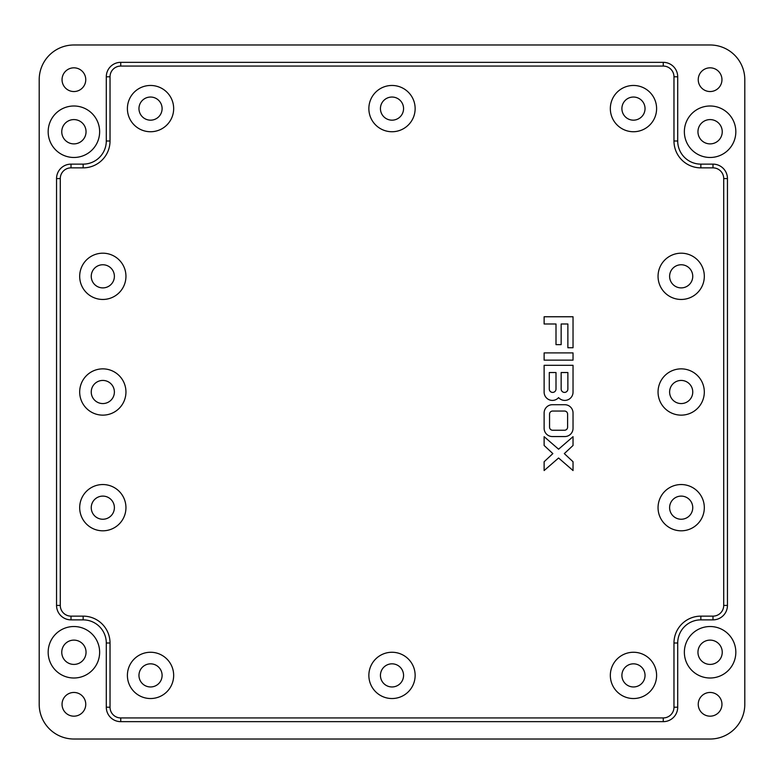 <?xml version="1.0" encoding="UTF-8"?>
<svg xmlns="http://www.w3.org/2000/svg" width="784" height="784" viewBox="0 0 784 784"><rect width="100%" height="100%" fill="white"/><g stroke="black" fill="none" stroke-linecap="round" stroke-linejoin="round"><path stroke-width="1.18" d="M556.003 344.646L561.158 344.646L561.158 323.988L567.871 323.988L567.871 347.743L573.035 347.743L573.035 316.765L544.125 316.765L544.125 323.988L556.003 323.988L556.003 344.646M673.975 140.993A26.872 26.872 0 0 0 700.847 167.864L712.989 167.864A10.721 10.721 0 0 1 723.71 178.585L723.71 605.415A10.721 10.721 0 0 1 712.989 616.136L700.847 616.136A26.872 26.872 0 0 0 673.975 643.007L673.975 707.207A10.721 10.721 0 0 1 663.254 717.928L120.746 717.928A10.721 10.721 0 0 1 110.025 707.207L110.025 643.007A26.872 26.872 0 0 0 83.153 616.136L71.011 616.136A10.721 10.721 0 0 1 60.29 605.415L60.29 178.585A10.721 10.721 0 0 1 71.011 167.864L83.153 167.864A26.872 26.872 0 0 0 110.025 140.993L110.025 76.793A10.721 10.721 0 0 1 120.746 66.072L663.254 66.072A10.721 10.721 0 0 1 673.975 76.793L673.975 140.993L677.709 140.993L677.709 76.793A14.455 14.455 0 0 0 663.254 62.338L120.746 62.338A14.455 14.455 0 0 0 106.291 76.793L106.291 140.993A23.138 23.138 0 0 1 83.153 164.13L71.011 164.13A14.455 14.455 0 0 0 56.546 178.585L56.546 605.415A14.455 14.455 0 0 0 71.011 619.87L83.153 619.87A23.138 23.138 0 0 1 106.291 643.007L106.291 707.207A14.455 14.455 0 0 0 120.746 721.662L663.254 721.662A14.455 14.455 0 0 0 677.709 707.207L677.709 643.007A23.138 23.138 0 0 1 700.847 619.87L712.989 619.87A14.455 14.455 0 0 0 727.454 605.415L727.454 178.585A14.455 14.455 0 0 0 712.989 164.13L700.847 164.13A23.138 23.138 0 0 1 677.709 140.993M102.822 530.807A23.138 23.138 0 0 0 125.95 507.669A23.138 23.138 0 0 0 102.822 484.541A23.138 23.138 0 0 0 79.684 507.669A23.138 23.138 0 0 0 102.822 530.807M573.035 436.668L558.58 449.203L544.125 436.668L544.125 445.469L552.847 453.603L544.125 461.747L544.125 470.547L558.58 458.003L573.035 470.547L573.035 461.747L564.313 453.603L573.035 445.469L573.035 436.668M392 131.741A23.138 23.138 0 0 0 415.138 108.604A23.138 23.138 0 0 0 392 85.466A23.138 23.138 0 0 0 368.862 108.604A23.138 23.138 0 0 0 392 131.741M102.822 368.862A23.138 23.138 0 0 0 79.684 392A23.138 23.138 0 0 0 102.822 415.138A23.138 23.138 0 0 0 125.95 392A23.138 23.138 0 0 0 102.822 368.862M150.538 698.534A23.138 23.138 0 0 0 173.666 675.396A23.138 23.138 0 0 0 150.538 652.259A23.138 23.138 0 0 0 127.4 675.396A23.138 23.138 0 0 0 150.538 698.534M573.035 412.972A8.261 8.261 0 0 0 564.774 404.711L552.387 404.711A8.261 8.261 0 0 0 544.125 412.972L544.125 428.299A8.261 8.261 0 0 0 552.387 436.561L564.774 436.561A8.261 8.261 0 0 0 573.035 428.299L573.035 412.972M681.178 253.193A23.138 23.138 0 0 0 658.05 276.331A23.138 23.138 0 0 0 681.178 299.459A23.138 23.138 0 0 0 704.316 276.331A23.138 23.138 0 0 0 681.178 253.193M681.178 484.541A23.138 23.138 0 0 0 658.05 507.669A23.138 23.138 0 0 0 681.178 530.807A23.138 23.138 0 0 0 704.316 507.669A23.138 23.138 0 0 0 681.178 484.541M681.178 415.138A23.138 23.138 0 0 0 704.316 392A23.138 23.138 0 0 0 681.178 368.862A23.138 23.138 0 0 0 658.05 392A23.138 23.138 0 0 0 681.178 415.138M573.035 352.908L544.125 352.908L544.125 360.14L573.035 360.14L573.035 352.908M150.538 131.741A23.138 23.138 0 0 0 173.666 108.604A23.138 23.138 0 0 0 150.538 85.466A23.138 23.138 0 0 0 127.4 108.604A23.138 23.138 0 0 0 150.538 131.741M558.58 397.615A8.261 8.261 0 0 0 573.035 392.157L573.035 365.305L544.125 365.305L544.125 392.157A8.261 8.261 0 0 0 558.58 397.615M392 698.534A23.138 23.138 0 0 0 415.138 675.396A23.138 23.138 0 0 0 392 652.259A23.138 23.138 0 0 0 368.862 675.396A23.138 23.138 0 0 0 392 698.534M633.462 652.259A23.138 23.138 0 0 0 610.334 675.396A23.138 23.138 0 0 0 633.462 698.534A23.138 23.138 0 0 0 656.6 675.396A23.138 23.138 0 0 0 633.462 652.259M102.822 299.459A23.138 23.138 0 0 0 125.95 276.331A23.138 23.138 0 0 0 102.822 253.193A23.138 23.138 0 0 0 79.684 276.331A23.138 23.138 0 0 0 102.822 299.459M633.462 131.741A23.138 23.138 0 0 0 656.6 108.604A23.138 23.138 0 0 0 633.462 85.466A23.138 23.138 0 0 0 610.334 108.604A23.138 23.138 0 0 0 633.462 131.741M102.822 496.105A11.564 11.564 0 0 0 91.248 507.669A11.564 11.564 0 0 0 102.822 519.243A11.564 11.564 0 0 0 114.386 507.669A11.564 11.564 0 0 0 102.822 496.105M73.902 91.542A11.858 11.858 0 0 0 85.76 79.684A11.858 11.858 0 0 0 73.902 67.826A11.858 11.858 0 0 0 62.044 79.684A11.858 11.858 0 0 0 73.902 91.542M710.098 716.174A11.858 11.858 0 0 0 721.956 704.316A11.858 11.858 0 0 0 710.098 692.458A11.858 11.858 0 0 0 698.24 704.316A11.858 11.858 0 0 0 710.098 716.174M710.098 91.542A11.858 11.858 0 0 0 721.956 79.684A11.858 11.858 0 0 0 710.098 67.826A11.858 11.858 0 0 0 698.24 79.684A11.858 11.858 0 0 0 710.098 91.542M73.902 716.174A11.858 11.858 0 0 0 85.76 704.316A11.858 11.858 0 0 0 73.902 692.458A11.858 11.858 0 0 0 62.044 704.316A11.858 11.858 0 0 0 73.902 716.174M710.098 157.476A25.735 25.735 0 0 0 735.833 131.741A25.735 25.735 0 0 0 710.098 105.997A25.735 25.735 0 0 0 684.363 131.741A25.735 25.735 0 0 0 710.098 157.476M73.902 678.003A25.735 25.735 0 0 0 99.637 652.259A25.735 25.735 0 0 0 73.902 626.524A25.735 25.735 0 0 0 48.167 652.259A25.735 25.735 0 0 0 73.902 678.003M710.098 678.003A25.735 25.735 0 0 0 735.833 652.259A25.735 25.735 0 0 0 710.098 626.524A25.735 25.735 0 0 0 684.363 652.259A25.735 25.735 0 0 0 710.098 678.003M73.902 157.476A25.735 25.735 0 0 0 99.637 131.741A25.735 25.735 0 0 0 73.902 105.997A25.735 25.735 0 0 0 48.167 131.741A25.735 25.735 0 0 0 73.902 157.476M744.8 79.684A34.702 34.702 0 0 0 710.098 44.982L73.902 44.982A34.702 34.702 0 0 0 39.2 79.684L39.2 704.316A34.702 34.702 0 0 0 73.902 739.018L710.098 739.018A34.702 34.702 0 0 0 744.8 704.316L744.8 79.684M392 97.04A11.564 11.564 0 0 0 380.436 108.604A11.564 11.564 0 0 0 392 120.168A11.564 11.564 0 0 0 403.564 108.604A11.564 11.564 0 0 0 392 97.04M102.822 380.436A11.564 11.564 0 0 0 91.248 392A11.564 11.564 0 0 0 102.822 403.564A11.564 11.564 0 0 0 114.386 392A11.564 11.564 0 0 0 102.822 380.436M150.538 663.832A11.564 11.564 0 0 0 138.964 675.396A11.564 11.564 0 0 0 150.538 686.96A11.564 11.564 0 0 0 162.102 675.396A11.564 11.564 0 0 0 150.538 663.832M564.519 411.041L552.642 411.041A3.087 3.087 0 0 0 549.555 414.128L549.555 427.153A3.087 3.087 0 0 0 552.642 430.24L564.519 430.24A3.087 3.087 0 0 0 567.606 427.153L567.606 414.128A3.087 3.087 0 0 0 564.519 411.041M681.178 264.757A11.564 11.564 0 0 0 669.614 276.331A11.564 11.564 0 0 0 681.178 287.895A11.564 11.564 0 0 0 692.752 276.331A11.564 11.564 0 0 0 681.178 264.757M681.178 496.105A11.564 11.564 0 0 0 669.614 507.669A11.564 11.564 0 0 0 681.178 519.243A11.564 11.564 0 0 0 692.752 507.669A11.564 11.564 0 0 0 681.178 496.105M681.178 380.436A11.564 11.564 0 0 0 669.614 392A11.564 11.564 0 0 0 681.178 403.564A11.564 11.564 0 0 0 692.752 392A11.564 11.564 0 0 0 681.178 380.436M150.538 97.04A11.564 11.564 0 0 0 138.964 108.604A11.564 11.564 0 0 0 150.538 120.168A11.564 11.564 0 0 0 162.102 108.604A11.564 11.564 0 0 0 150.538 97.04M567.871 389.06L567.871 372.527L561.158 372.527L561.158 389.06A3.361 3.361 0 0 0 564.519 392.412A3.361 3.361 0 0 0 567.871 389.06M556.003 389.06L556.003 372.527L549.29 372.527L549.29 389.06A3.361 3.361 0 0 0 552.642 392.412A3.361 3.361 0 0 0 556.003 389.06M392 663.832A11.564 11.564 0 0 0 380.436 675.396A11.564 11.564 0 0 0 392 686.96A11.564 11.564 0 0 0 403.564 675.396A11.564 11.564 0 0 0 392 663.832M633.462 663.832A11.564 11.564 0 0 0 621.898 675.396A11.564 11.564 0 0 0 633.462 686.96A11.564 11.564 0 0 0 645.036 675.396A11.564 11.564 0 0 0 633.462 663.832M102.822 264.757A11.564 11.564 0 0 0 91.248 276.331A11.564 11.564 0 0 0 102.822 287.895A11.564 11.564 0 0 0 114.386 276.331A11.564 11.564 0 0 0 102.822 264.757M633.462 97.04A11.564 11.564 0 0 0 621.898 108.604A11.564 11.564 0 0 0 633.462 120.168A11.564 11.564 0 0 0 645.036 108.604A11.564 11.564 0 0 0 633.462 97.04M73.902 143.884A12.142 12.142 0 0 0 86.044 131.741A12.142 12.142 0 0 0 73.902 119.589A12.142 12.142 0 0 0 61.76 131.741A12.142 12.142 0 0 0 73.902 143.884M73.902 664.411A12.142 12.142 0 0 0 86.044 652.259A12.142 12.142 0 0 0 73.902 640.116A12.142 12.142 0 0 0 61.76 652.259A12.142 12.142 0 0 0 73.902 664.411M710.098 664.411A12.142 12.142 0 0 0 722.24 652.259A12.142 12.142 0 0 0 710.098 640.116A12.142 12.142 0 0 0 697.956 652.259A12.142 12.142 0 0 0 710.098 664.411M710.098 143.884A12.142 12.142 0 0 0 722.24 131.741A12.142 12.142 0 0 0 710.098 119.589A12.142 12.142 0 0 0 697.956 131.741A12.142 12.142 0 0 0 710.098 143.884M723.71 605.415L727.454 605.415M723.71 178.585L727.454 178.585M71.011 616.136L71.011 619.87M83.153 616.136L83.153 619.87M673.975 707.207L677.709 707.207M663.254 717.928L663.254 721.662M60.29 605.415L56.546 605.415M60.29 178.585L56.546 178.585M71.011 167.864L71.011 164.13M673.975 76.793L677.709 76.793M120.746 717.928L120.746 721.662M700.847 616.136L700.847 619.87M712.989 616.136L712.989 619.87M83.153 167.864L83.153 164.13M110.025 643.007L106.291 643.007M110.025 707.207L106.291 707.207M712.989 167.864L712.989 164.13M110.025 140.993L106.291 140.993M673.975 643.007L677.709 643.007M663.254 66.072L663.254 62.338M120.746 66.072L120.746 62.338M700.847 167.864L700.847 164.13M110.025 76.793L106.291 76.793"/></g></svg>
